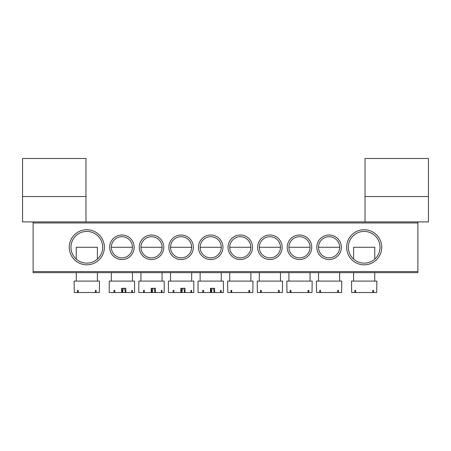 <?xml version="1.0" encoding="UTF-8"?>
<svg xmlns="http://www.w3.org/2000/svg" width="451" height="451" viewBox="0 0 451 451"><rect width="100%" height="100%" fill="white"/><g stroke="black" fill="none" stroke-linecap="round" stroke-linejoin="round"><path stroke-width="0.68" d="M22.55 158.481L22.55 221.909L85.972 221.909L85.972 158.481M22.55 196.54L85.972 196.54M85.972 158.487L22.55 158.487M69.274 247.272A17.55 17.55 0 0 1 86.817 229.728A17.55 17.55 0 0 1 104.367 247.272A17.55 17.55 0 0 1 86.817 264.822A17.55 17.55 0 0 1 69.274 247.272M102.676 247.272A15.853 15.853 0 0 0 86.817 231.419A15.853 15.853 0 0 0 70.965 247.272A15.853 15.853 0 0 0 86.817 263.13A15.853 15.853 0 0 0 102.676 247.272M346.639 247.278A17.55 17.55 0 0 1 364.183 229.728A17.55 17.55 0 0 1 381.726 247.278A17.55 17.55 0 0 1 364.183 264.822A17.55 17.55 0 0 1 346.639 247.278M380.035 247.278A15.858 15.858 0 0 0 364.183 231.419A15.858 15.858 0 0 0 348.33 247.278A15.858 15.858 0 0 0 364.183 263.13A15.858 15.858 0 0 0 380.035 247.278M316.827 247.272A12.262 12.262 0 0 1 329.089 235.016A12.262 12.262 0 0 1 341.351 247.272A12.262 12.262 0 0 1 329.089 259.539A12.262 12.262 0 0 1 316.827 247.272M339.659 247.272A10.57 10.57 0 0 0 329.089 236.707A10.57 10.57 0 0 0 318.519 247.272A10.57 10.57 0 0 0 329.089 257.848A10.57 10.57 0 0 0 339.659 247.272L318.519 247.272M287.231 247.272A12.262 12.262 0 0 1 299.492 235.016A12.262 12.262 0 0 1 311.754 247.272A12.262 12.262 0 0 1 299.492 259.534A12.262 12.262 0 0 1 287.231 247.272M310.062 247.272A10.57 10.57 0 0 0 299.492 236.707A10.57 10.57 0 0 0 288.922 247.272A10.57 10.57 0 0 0 299.492 257.848A10.57 10.57 0 0 0 310.062 247.272L288.922 247.272M257.634 247.272A12.262 12.262 0 0 1 269.895 235.016A12.262 12.262 0 0 1 282.157 247.272A12.262 12.262 0 0 1 269.895 259.534A12.262 12.262 0 0 1 257.634 247.272M280.466 247.272A10.57 10.57 0 0 0 269.895 236.707A10.57 10.57 0 0 0 259.325 247.272A10.57 10.57 0 0 0 269.895 257.848A10.57 10.57 0 0 0 280.466 247.272L259.325 247.272M228.037 247.272A12.262 12.262 0 0 1 240.298 235.01A12.262 12.262 0 0 1 252.56 247.272A12.262 12.262 0 0 1 240.298 259.539A12.262 12.262 0 0 1 228.037 247.272M250.869 247.272A10.57 10.57 0 0 0 240.298 236.707A10.57 10.57 0 0 0 229.728 247.272A10.57 10.57 0 0 0 240.298 257.848A10.57 10.57 0 0 0 250.869 247.272L229.728 247.272M109.649 247.272A12.262 12.262 0 0 1 121.911 235.016A12.262 12.262 0 0 1 134.172 247.272A12.262 12.262 0 0 1 121.911 259.534A12.262 12.262 0 0 1 109.649 247.272M132.481 247.272A10.57 10.57 0 0 0 121.911 236.707A10.57 10.57 0 0 0 111.341 247.272A10.57 10.57 0 0 0 121.911 257.848A10.57 10.57 0 0 0 132.481 247.272L111.341 247.272M139.246 247.272A12.262 12.262 0 0 1 151.508 235.016A12.262 12.262 0 0 1 163.769 247.272A12.262 12.262 0 0 1 151.508 259.534A12.262 12.262 0 0 1 139.246 247.272M162.078 247.272A10.57 10.57 0 0 0 151.508 236.707A10.57 10.57 0 0 0 140.938 247.272A10.57 10.57 0 0 0 151.508 257.848A10.57 10.57 0 0 0 162.078 247.272L140.938 247.272M168.843 247.272A12.262 12.262 0 0 1 181.105 235.016A12.262 12.262 0 0 1 193.366 247.272A12.262 12.262 0 0 1 181.105 259.539A12.262 12.262 0 0 1 168.843 247.272M191.675 247.272A10.57 10.57 0 0 0 181.105 236.707A10.57 10.57 0 0 0 170.534 247.272A10.57 10.57 0 0 0 181.105 257.848A10.57 10.57 0 0 0 191.675 247.272L170.534 247.272M198.44 247.272A12.262 12.262 0 0 1 210.702 235.016A12.262 12.262 0 0 1 222.963 247.272A12.262 12.262 0 0 1 210.702 259.534A12.262 12.262 0 0 1 198.44 247.272M221.272 247.272A10.57 10.57 0 0 0 210.702 236.707A10.57 10.57 0 0 0 200.131 247.272A10.57 10.57 0 0 0 210.702 257.848A10.57 10.57 0 0 0 221.272 247.272L200.131 247.272M417.88 272.641L33.12 272.641L33.12 271.587L417.88 271.587L417.88 272.641M417.88 222.963L33.12 222.963L33.12 221.903L417.88 221.903L417.88 271.587M33.12 222.963L33.12 271.587M365.028 158.481L365.028 221.909L428.45 221.909L428.45 158.481M365.028 196.54L428.45 196.54M428.45 158.487L365.028 158.487M249.634 292.519L252.808 292.519L252.983 281.097L227.614 281.097L227.789 292.519L249.634 292.519L249.634 290.399L248.884 290.399L248.884 292.519M231.713 290.399L230.963 290.399L231.713 290.399L231.713 292.519M230.963 290.399L230.963 292.519M248.884 290.399L249.634 290.399M210.972 288.29L210.972 292.519L214.614 292.519L214.614 288.29L211.406 288.29M220.556 290.399L221.187 290.399L220.556 290.399L220.556 292.519L223.386 292.519L223.386 281.097L198.017 281.097L198.017 292.519L210.431 292.519L210.431 288.29M213.424 288.29L214.169 292.519M220.556 292.519L214.614 292.519M211.418 292.519L212.162 288.29M221.187 290.399L221.187 292.519M203.564 290.399L202.719 290.399L203.564 290.399L203.564 292.519M202.719 290.399L202.719 292.519M97.388 259.094L97.388 247.272L76.247 247.272L76.247 259.094M96.153 292.519L99.327 292.519L99.502 281.097L74.133 281.097L74.308 292.519L96.153 292.519L96.153 290.399L95.403 290.399L95.403 292.519M78.232 290.399L77.482 290.399L78.232 290.399L78.232 292.519M77.482 290.399L77.482 292.519M95.403 290.399L96.153 290.399M374.753 259.094L374.753 247.272L353.612 247.272L353.612 259.094M373.518 292.519L376.692 292.519L376.867 281.097L351.498 281.097L351.673 292.519L373.518 292.519L373.518 290.399L372.768 290.399L372.768 292.519M355.597 290.399L354.847 290.399L355.597 290.399L355.597 292.519M354.847 290.399L354.847 292.519M372.768 290.399L373.518 290.399M279.231 292.519L282.405 292.519L282.58 281.097L257.211 281.097L257.386 292.519L279.231 292.519L279.231 290.399L278.481 290.399L278.481 292.519M261.309 290.399L260.56 290.399L261.309 290.399L261.309 292.519M260.56 290.399L260.56 292.519M278.481 290.399L279.231 290.399M181.375 288.29L181.375 292.519L185.017 292.519L185.017 288.29L181.809 288.29M190.959 290.399L191.59 290.399L190.959 290.399L190.959 292.519L193.789 292.519L193.789 281.097L168.42 281.097L168.42 292.519L180.834 292.519L180.834 288.29M183.828 288.29L184.572 292.519M190.959 292.519L185.017 292.519M181.821 292.519L182.565 288.29M191.59 290.399L191.59 292.519M173.968 290.399L173.122 290.399L173.968 290.399L173.968 292.519M173.122 290.399L173.122 292.519M308.828 292.519L312.002 292.519L312.177 281.097L286.808 281.097L286.983 292.519L308.828 292.519L308.828 290.399L308.078 290.399L308.078 292.519M290.906 290.399L290.156 290.399L290.906 290.399L290.906 292.519M290.156 290.399L290.156 292.519M308.078 290.399L308.828 290.399M151.778 288.29L151.778 292.519L155.42 292.519L155.42 288.29L152.213 288.29M161.362 290.399L161.994 290.399L161.362 290.399L161.362 292.519L164.192 292.519L164.192 281.097L138.823 281.097L138.823 292.519L151.237 292.519L151.237 288.29M154.231 288.29L154.975 292.519M161.362 292.519L155.42 292.519M152.224 292.519L152.968 288.29M161.994 290.399L161.994 292.519M144.371 290.399L143.525 290.399L144.371 290.399L144.371 292.519M143.525 290.399L143.525 292.519M338.425 292.519L341.599 292.519L341.773 281.097L316.405 281.097L316.579 292.519L338.425 292.519L338.425 290.399L337.675 290.399L337.675 292.519M320.503 290.399L319.753 290.399L320.503 290.399L320.503 292.519M319.753 290.399L319.753 292.519M337.675 290.399L338.425 290.399M122.182 288.29L122.182 292.519L125.823 292.519L125.823 288.29L122.616 288.29M131.765 290.399L132.397 290.399L131.765 290.399L131.765 292.519L134.595 292.519L134.595 281.097L109.227 281.097L109.227 292.519L121.64 292.519L121.64 288.29M124.634 288.29L125.378 292.519M131.765 292.519L125.823 292.519M122.627 292.519L123.371 288.29M132.397 290.399L132.397 292.519M114.774 290.399L113.928 290.399L114.774 290.399L114.774 292.519M113.928 290.399L113.928 292.519M250.869 272.641L250.869 281.097M229.728 272.641L229.728 281.097M200.131 272.641L200.131 281.097M221.272 272.641L221.272 281.097M97.388 272.641L97.388 281.097M76.247 272.641L76.247 281.097M374.753 272.641L374.753 281.097M353.612 272.641L353.612 281.097M280.466 272.641L280.466 281.097M259.325 272.641L259.325 281.097M170.534 272.641L170.534 281.097M191.675 272.641L191.675 281.097M310.062 272.641L310.062 281.097M288.922 272.641L288.922 281.097M140.938 272.641L140.938 281.097M162.078 272.641L162.078 281.097M339.659 272.641L339.659 281.097M318.519 272.641L318.519 281.097M111.341 272.641L111.341 281.097M132.481 272.641L132.481 281.097"/></g></svg>
